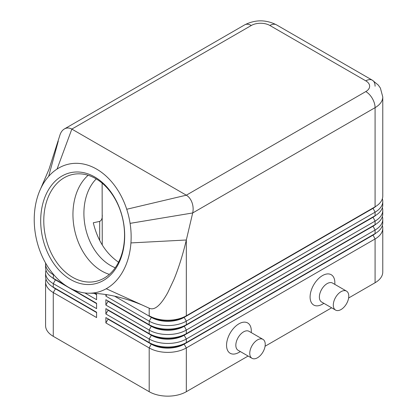 <?xml version="1.0" encoding="UTF-8"?>
<svg xmlns="http://www.w3.org/2000/svg" width="417" height="417" viewBox="0 0 417 417"><rect width="100%" height="100%" fill="white"/><g stroke="black" fill="none" stroke-linecap="round" stroke-linejoin="round"><path stroke-width="0.63" d="M96.218 178.909A50.327 36.435 -102.1 0 0 84.807 224.356A50.327 36.435 -102.1 0 0 110.385 265.405A50.327 36.435 -102.1 0 0 115.248 267.75M55.404 288.434A23.19 13.391 0 0 0 55.435 288.449A23.19 13.391 0 0 0 55.44 288.449L53.272 287.198A26.255 15.158 180 0 1 45.583 276.481L45.583 272.911A26.255 15.158 -0 0 0 53.272 283.628L96.593 308.637L96.593 303.279L72.553 289.403L96.593 303.279M45.995 279.161A26.255 15.158 -0 0 0 45.583 281.84L45.583 325.609A26.255 15.158 -0 0 0 53.272 336.331L53.272 292.562L96.593 317.572L96.593 312.213L53.272 287.198L53.272 283.628L55.44 279.875A23.19 13.391 180 0 1 52.511 277.811M55.404 279.499A23.19 13.391 0 0 0 55.435 279.52A23.19 13.391 0 0 0 55.44 279.52L53.272 278.269A26.255 15.158 180 0 1 45.583 267.547L45.583 263.977A26.255 15.158 -0 0 0 53.272 274.694L54.179 275.22M45.995 270.226A26.255 15.158 -0 0 0 45.583 272.911M45.625 263.106A26.255 15.158 -0 0 0 45.583 263.977M372.944 234.839A23.19 13.391 180 0 1 372.913 234.854L184.163 343.832A23.19 13.391 180 0 1 167.759 347.752A23.19 13.391 180 0 1 151.361 343.832L105.876 317.572L105.876 322.93L149.197 347.94A26.255 15.158 0 0 0 167.759 352.381A26.255 15.158 0 0 0 186.326 347.94L375.081 238.967A26.255 15.158 0 0 0 382.77 228.245L382.77 272.014A26.255 15.158 0 0 1 375.081 282.736L348.622 298.009M105.876 322.93L108.039 319.177L151.361 344.187A23.19 13.391 0 0 0 167.759 348.112A23.19 13.391 0 0 0 184.163 344.187L184.163 343.832L186.326 342.581A26.255 15.158 180 0 1 167.759 347.022A26.255 15.158 180 0 1 149.197 342.581L105.876 317.572M372.944 225.905A23.19 13.391 180 0 1 372.913 225.925L186.326 333.647A26.255 15.158 180 0 1 167.759 338.088A26.255 15.158 180 0 1 149.197 333.647L105.876 308.637L105.876 313.996L149.197 339.011L149.197 342.581L151.361 343.832L149.197 347.94L149.197 391.709A26.255 15.158 0 0 0 167.759 396.15A26.255 15.158 0 0 0 186.326 391.709L186.326 347.94L184.163 344.187L372.913 235.214A23.19 13.391 0 0 0 375.842 233.15M372.944 216.97A23.19 13.391 180 0 1 372.913 216.991L186.326 324.718A26.255 15.158 180 0 1 167.759 329.154A26.255 15.158 180 0 1 149.197 324.718L105.876 299.703L105.876 305.067L108.039 301.314L151.361 326.323A23.19 13.391 0 0 0 167.759 330.248A23.19 13.391 0 0 0 184.163 326.323L372.913 217.351A23.19 13.391 0 0 0 375.842 215.281M105.876 294.678L105.876 296.133L149.197 321.142A26.255 15.158 0 0 0 167.759 325.583A26.255 15.158 0 0 0 186.326 321.142L375.081 212.17A26.255 15.158 0 0 0 382.77 201.447L382.77 205.023A26.255 15.158 180 0 1 375.081 215.74L186.326 324.718L186.326 321.142L184.163 317.389L372.913 208.417A23.19 13.391 0 0 0 375.842 206.352M57.066 169.047L71.839 129.093L251.305 25.479A13.13 7.579 -120 0 0 244.743 24.827L64.416 128.936C66.803 127.628 69.279 127.68 71.839 129.093L186.326 195.192C188.859 196.72 190.762 199.196 192.034 202.615C193.233 206.087 193.452 209.532 192.69 212.957L375.081 107.659A26.255 15.158 0 0 0 382.77 96.937L382.77 196.089A26.255 15.158 180 0 1 375.081 206.806L186.326 315.784A26.255 15.158 180 0 1 167.759 320.225A26.255 15.158 180 0 1 149.197 315.784L151.361 317.035A23.19 13.391 180 0 0 167.759 320.954A23.19 13.391 180 0 0 184.163 317.035L186.326 315.784L186.326 239.999C182.844 254.683 178.731 267.818 173.988 279.4L167.759 292.64C160.79 305.192 154.743 310.441 149.63 308.392L106.236 288.736A65.641 47.522 -102.1 0 0 130.933 242.918A65.641 47.522 -102.1 0 0 130.088 223.361A65.641 47.522 -102.1 0 0 126.721 209.261A65.641 47.522 -102.1 0 0 57.066 169.047A65.641 47.522 -102.1 0 0 48.659 176.349A65.641 47.522 -102.1 0 0 40.657 188.719A65.641 47.522 -102.1 0 0 39.912 190.366A65.641 47.522 -102.1 0 0 39.714 250.33A65.641 47.522 -102.1 0 0 88.013 293.198A65.641 47.522 -102.1 0 0 106.236 288.736M105.876 305.067L149.197 330.076A26.255 15.158 0 0 0 167.759 334.517A26.255 15.158 0 0 0 186.326 330.076L375.081 221.099A26.255 15.158 0 0 0 382.77 210.382L382.77 213.952A26.255 15.158 180 0 1 375.081 224.674L186.326 333.647L186.326 330.076L184.163 325.969A23.19 13.391 180 0 1 167.759 329.889A23.19 13.391 180 0 1 151.361 325.969L105.876 299.703M105.876 313.996L108.039 310.248L151.361 335.258L149.197 339.011A26.255 15.158 0 0 0 167.759 343.446A26.255 15.158 0 0 0 186.326 339.011L375.081 230.033A26.255 15.158 0 0 0 382.77 219.316L382.77 222.887A26.255 15.158 180 0 1 375.081 233.603L186.326 342.581L186.326 339.011L184.163 335.258L372.913 226.28A23.19 13.391 0 0 0 375.842 224.216M251.305 25.479A13.13 7.579 180 0 1 269.872 25.479L365.798 80.862A13.13 7.579 180 0 1 365.798 91.578A13.13 7.579 60 0 1 372.36 98.506A13.13 7.579 60 0 1 375.081 107.659L375.081 206.806L184.163 317.035L184.163 317.389A23.19 13.391 0 0 1 167.759 321.314A23.19 13.391 0 0 1 151.361 317.389L149.197 321.142L149.197 324.718L151.361 325.969L149.197 324.718M151.361 334.898L149.197 333.647L151.361 334.898L151.361 335.258A23.19 13.391 0 0 0 167.759 339.177A23.19 13.391 0 0 0 184.163 335.258L184.163 334.898A23.19 13.391 180 0 1 167.759 338.823A23.19 13.391 180 0 1 151.361 334.898L105.876 308.637M102.134 183.126L102.248 245.008M102.248 214.979C102.446 218.294 101.592 220.437 99.684 221.401L93.293 222.772C97.573 240.395 105.996 253.541 118.553 262.22M269.872 25.479A13.13 7.579 -60 0 1 276.435 24.827L372.36 80.21A13.13 7.579 -60 0 1 375.081 86.22M40.657 188.719L48.971 169.328L59.751 135.676C60.637 132.523 62.19 130.281 64.416 128.936M95.764 178.643A54.7 39.599 -102.1 0 0 72.704 174.462A54.7 39.599 -102.1 0 0 43.78 220.629A54.7 39.599 -102.1 0 0 72.558 277.253A54.7 39.599 -102.1 0 0 95.618 281.439A54.7 39.599 -102.1 0 0 124.542 235.271A54.7 39.599 -102.1 0 0 95.764 178.643M70.619 279.541A56.884 41.184 77.9 0 1 42.466 205.044A56.884 41.184 77.9 0 1 94.753 176.99A56.884 41.184 77.9 0 1 122.911 251.487A56.884 41.184 77.9 0 1 70.619 279.541M88.133 175.276A54.7 39.599 -102.1 0 0 73.684 224.805A54.7 39.599 -102.1 0 0 101.727 271.008A54.7 39.599 -102.1 0 0 109.358 274.376M262.965 339.36L249.043 331.322A10.941 6.318 120 0 0 243.57 331.864A10.941 6.318 120 0 0 236.423 341.502A10.941 6.318 120 0 0 238.102 350.27L252.024 358.307A10.941 6.318 120 0 0 257.498 357.765A10.941 6.318 120 0 0 264.644 348.127A10.941 6.318 120 0 0 262.965 339.36A10.941 6.318 120 0 0 257.498 339.902A10.941 6.318 120 0 0 250.351 349.54A10.941 6.318 120 0 0 252.024 358.307M240.369 351.578L238.931 352.407A17.504 10.107 -60 0 1 226.551 345.26A17.504 10.107 -60 0 1 238.931 323.821A17.504 10.107 -60 0 1 251.305 330.968L251.305 332.63M335.57 310.076L321.648 302.033A10.941 6.318 -60 0 1 319.969 293.266A10.941 6.318 -60 0 1 327.116 283.628A10.941 6.318 -60 0 1 332.589 283.086L346.511 291.123A10.941 6.318 -60 0 1 348.19 299.891A10.941 6.318 -60 0 1 341.043 309.534A10.941 6.318 -60 0 1 335.57 310.076A10.941 6.318 -60 0 1 333.897 301.309A10.941 6.318 -60 0 1 341.043 291.665A10.941 6.318 -60 0 1 346.511 291.123M322.477 304.17L323.915 303.341L322.477 304.17A17.504 10.107 -60 0 1 310.097 297.024A17.504 10.107 -60 0 1 322.477 275.59A17.504 10.107 -60 0 1 334.851 282.736L334.851 284.394M130.088 223.361L192.69 212.957L186.326 239.999L130.933 242.918M382.77 201.447A26.255 15.158 0 0 0 382.358 198.768M114.597 296.164L151.361 317.389L151.361 317.035M105.876 296.133L106.648 294.788M372.944 208.041A23.19 13.391 180 0 1 372.913 208.057L375.081 206.806L372.913 208.057L375.081 212.17L375.081 215.74L372.913 216.991L375.081 215.74L372.913 216.991L375.081 221.099L375.081 224.674L372.913 225.925L375.081 224.674L372.913 225.925L375.081 230.033L375.081 233.603L372.913 234.854L375.081 233.603L372.913 234.854L375.081 238.967L375.081 282.736M382.77 210.382A26.255 15.158 0 0 0 382.358 207.702M382.77 219.316A26.255 15.158 0 0 0 382.358 216.637M108.039 301.314L108.039 300.954M108.039 310.248L108.039 309.888M96.593 294.345L95.248 293.568L96.593 294.345L96.593 299.703L84.922 292.969M96.593 303.633L55.44 279.875L55.44 279.52L65.062 285.077L53.272 278.269L53.454 274.376M149.197 391.709L53.272 336.331M382.77 228.245A26.255 15.158 0 0 0 382.358 225.566M331.651 307.809L265.076 346.246M248.105 356.045L186.326 391.709M108.039 319.177L108.039 318.823M96.593 294.704L94.544 293.521M45.583 281.84A26.255 15.158 -0 0 0 53.272 292.562L55.44 288.809A23.19 13.391 180 0 1 52.511 286.745M96.593 312.568L55.44 288.809L55.44 288.449L96.593 312.213M151.361 325.969L149.197 330.076L149.197 333.647M99.684 221.401L99.684 240.484M244.743 24.827L244.743 24.827C255.308 19.526 265.874 19.526 276.435 24.827L372.36 80.21A13.13 7.579 -60 0 0 365.798 80.862M365.798 91.578L186.326 195.192L126.721 209.261M58.281 141.097L48.659 176.349M149.197 308.189L149.197 315.784M151.361 343.832L149.197 342.581M55.435 288.449L53.272 287.198M55.435 279.52L53.272 278.269M142.791 305.27C123.39 297.159 105.126 293.135 88.013 293.198M382.77 96.937L380.387 88.065L378.292 85.084L372.36 80.21"/></g></svg>
